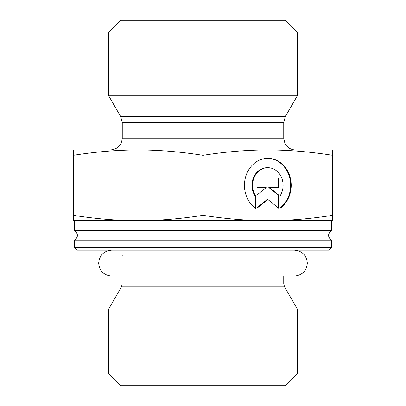 <?xml version="1.0" encoding="UTF-8"?>
<svg xmlns="http://www.w3.org/2000/svg" width="406" height="406" viewBox="0 0 406 406"><rect width="100%" height="100%" fill="white"/><g stroke="black" fill="none" stroke-linecap="round" stroke-linejoin="round"><path stroke-width="0.61" d="M331.479 247.792L74.521 247.792L76.876 250.147L329.124 250.147L331.479 247.792L331.479 240.129L74.521 240.129C78.388 236.987 78.388 233.841 74.521 230.699L331.479 230.699L331.479 220.681M138.172 220.681C158.66 220.681 180.269 218.89 203 215.307C225.731 218.89 247.34 220.681 267.828 220.681L73.344 220.681L73.344 215.307C96.075 218.89 117.684 220.681 138.172 220.681L74.521 220.681L74.521 230.699M283.743 276.08L283.743 283.931L284.53 286.88L297.299 308.986L108.701 308.986L121.47 286.88L284.53 286.88M108.701 373.911L120.491 385.7L285.509 385.7L297.299 373.911L108.701 373.911L108.701 308.986M297.299 373.911L297.299 308.986M255.557 208.288A26.989 23.37 -90 0 1 245.346 177.955A26.989 23.37 -90 0 1 267.828 158.33A26.989 23.37 -90 0 1 290.315 177.955A26.989 23.37 -90 0 1 280.099 208.288L280.099 195.814A17.636 15.271 90 0 0 281.47 177.386A17.636 15.271 90 0 0 267.828 167.683A17.636 15.271 90 0 0 254.192 177.386A17.636 15.271 90 0 0 255.557 195.814L255.557 208.288M280.099 207.852A26.989 23.37 90 0 0 289.671 177.732A26.989 23.37 90 0 0 267.534 158.335M254.968 207.852L254.968 195.814A17.636 15.271 -90 0 1 253.598 177.386A17.636 15.271 -90 0 1 267.239 167.683L267.828 167.683M255.557 195.814L254.968 195.814M256.922 187.501L256.922 178.056L278.739 178.056L278.739 187.501L269.391 187.501L278.739 195.063L278.739 208.288L267.828 199.468L256.922 208.288L256.922 195.063L266.27 187.501L256.922 187.501L265.676 187.501M256.922 207.811L267.239 199.468L267.828 199.468M278.151 207.811L278.151 195.063L268.802 187.501L269.391 187.501M278.739 195.063L278.151 195.063M278.151 187.501L278.151 178.056L256.922 178.056M267.828 220.681C288.316 220.681 309.925 218.89 332.656 215.307L332.656 220.681L267.828 220.681M73.344 155.331L73.344 149.956L332.656 149.956L332.656 155.331C309.925 151.748 288.316 149.956 267.828 149.956C247.34 149.956 225.731 151.748 203 155.331C180.269 151.748 158.66 149.956 138.172 149.956C117.684 149.956 96.075 151.748 73.344 155.331L73.344 215.307M203 155.331L203 215.307M332.656 155.331L332.656 215.307M122.257 122.47L283.743 122.47L283.743 138.172L122.257 138.172L122.257 122.47L120.678 116.578L108.701 95.831L297.299 95.831L285.322 116.578L120.678 116.578M122.257 138.172C121.561 145.333 117.628 149.261 110.473 149.956M297.299 32.089L285.509 20.3L120.491 20.3L108.701 32.089L297.299 32.089L297.299 95.831M283.743 283.931L122.257 283.931L121.47 286.88M331.479 240.129C327.612 236.987 327.612 233.841 331.479 230.699M74.521 247.792L74.521 240.129M122.257 256.044L122.247 255.638M285.322 116.578L283.743 122.47M283.743 138.172L284.865 143.191L286.271 145.47C288.671 148.378 291.757 149.875 295.527 149.956M108.701 32.089L108.701 95.831M294.35 250.147C302.226 250.918 306.545 255.237 307.317 263.113C306.545 270.99 302.226 275.314 294.35 276.08L111.65 276.08C103.774 275.314 99.455 270.99 98.683 263.113C99.455 255.237 103.774 250.918 111.65 250.147"/></g></svg>
